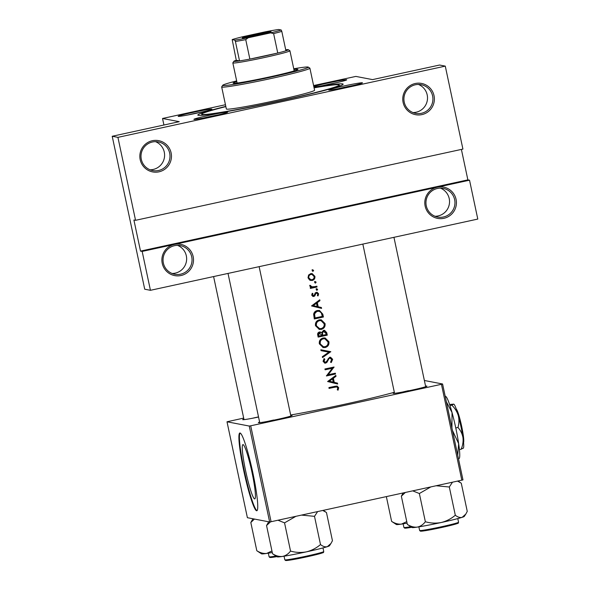 <?xml version="1.0" encoding="UTF-8"?>
<svg xmlns="http://www.w3.org/2000/svg" width="590" height="590" viewBox="0 0 590 590"><rect width="100%" height="100%" fill="white"/><g stroke="black" fill="none" stroke-linecap="round" stroke-linejoin="round"><path stroke-width="0.89" d="M177.538 245.352A14.588 14.492 -79.1 0 1 172.14 273.487M180.997 275.523A15.915 15.812 -79.1 0 1 162.228 263.332A15.915 15.812 -79.1 0 1 174.389 244.415A15.915 15.812 -79.1 0 1 193.159 256.606A15.915 15.812 -79.1 0 1 180.997 275.523M174.515 245.683A14.588 14.492 100.9 0 0 174.795 274.269A14.588 14.492 100.9 0 0 192.038 259.762A14.588 14.492 100.9 0 0 174.515 245.683M155.495 141.659A14.588 14.492 -79.1 0 1 150.096 169.795M158.961 171.83A15.915 15.812 -79.1 0 1 140.191 159.639A15.915 15.812 -79.1 0 1 152.345 140.722A15.915 15.812 -79.1 0 1 171.115 152.906A15.915 15.812 -79.1 0 1 158.961 171.83M152.471 141.991A14.588 14.492 100.9 0 0 152.751 170.576A14.588 14.492 100.9 0 0 170.001 156.062A14.588 14.492 100.9 0 0 152.471 141.991M440.457 188.144A14.588 14.492 -79.1 0 1 435.059 216.272M443.916 218.307A15.915 15.812 -79.1 0 1 425.147 206.124A15.915 15.812 -79.1 0 1 437.308 187.2A15.915 15.812 -79.1 0 1 456.077 199.391A15.915 15.812 -79.1 0 1 443.916 218.307M437.433 188.468A14.588 14.492 100.9 0 0 437.714 217.054A14.588 14.492 100.9 0 0 454.956 202.547A14.588 14.492 100.9 0 0 437.433 188.468M418.413 84.444A14.588 14.492 -79.1 0 1 413.015 112.579M421.88 114.615A15.915 15.812 -79.1 0 1 403.11 102.424A15.915 15.812 -79.1 0 1 415.264 83.507A15.915 15.812 -79.1 0 1 434.034 95.698A15.915 15.812 -79.1 0 1 421.88 114.615M415.39 84.776A14.588 14.492 100.9 0 0 415.67 113.361A14.588 14.492 100.9 0 0 432.92 98.855A14.588 14.492 100.9 0 0 415.39 84.776M245.691 471.159A27.804 2.957 -102.3 0 0 254.755 498.934A27.804 2.957 -102.3 0 0 251.996 472.369A27.804 2.957 -102.3 0 0 242.933 444.602A27.804 2.957 -102.3 0 0 245.691 471.159M243.818 471.012A39.796 4.226 -102.3 0 0 256.79 510.763A39.796 4.226 -102.3 0 0 252.837 472.745A39.796 4.226 -102.3 0 0 239.865 432.994A39.796 4.226 -102.3 0 0 243.818 471.012M240.137 433.016A39.796 4.226 -102.3 0 0 244.326 470.901A39.796 4.226 -102.3 0 0 257.026 510.63M347.547 86.796A17.243 0.774 168 0 1 328.748 90.034A17.243 0.774 168 0 1 343.638 86.044A17.243 0.774 168 0 1 362.452 82.873A17.243 0.774 168 0 1 347.547 86.796M353.255 85.506A15.915 0.715 -12 0 0 344.066 87.372A15.915 0.715 -12 0 0 338.225 88.699M212.739 116.134A17.243 0.774 168 0 1 193.94 119.372A17.243 0.774 168 0 1 208.831 115.382A17.243 0.774 168 0 1 227.644 112.211A17.243 0.774 168 0 1 212.739 116.134M218.447 114.844A15.915 0.715 -12 0 0 209.251 116.709A15.915 0.715 -12 0 0 203.41 118.037M197.008 113.11A17.243 0.774 168 0 1 178.209 116.355A17.243 0.774 168 0 1 193.1 112.366A17.243 0.774 168 0 1 211.913 109.194A17.243 0.774 168 0 1 197.008 113.11M202.717 111.82A15.915 0.715 -12 0 0 193.527 113.686A15.915 0.715 -12 0 0 187.679 115.021M313.806 86.56A17.243 0.774 168 0 1 327.907 83.028A17.243 0.774 168 0 1 346.721 79.857A17.243 0.774 168 0 1 331.816 83.78A17.243 0.774 168 0 1 313.91 87.047M337.524 82.489A15.915 0.715 -12 0 0 328.335 84.355A15.915 0.715 -12 0 0 322.494 85.683M258.553 417.042A17.243 0.774 168 0 1 242.682 419.66A17.243 0.774 168 0 1 243.891 419.062M257.992 416.997A15.915 0.715 -12 0 0 252.151 418.325M425.574 386.125A17.243 0.774 168 0 1 426.924 386.177A17.243 0.774 168 0 1 412.019 390.101A17.243 0.774 168 0 1 393.22 393.346A17.243 0.774 168 0 1 394.43 392.741M408.531 390.676A15.915 0.715 -12 0 0 402.69 392.003M290.759 415.463A17.243 0.774 168 0 1 292.109 415.515A17.243 0.774 168 0 1 277.212 419.438A17.243 0.774 168 0 1 258.413 422.676A17.243 0.774 168 0 1 259.622 422.079M273.723 420.014A15.915 0.715 -12 0 0 267.882 421.341M314.035 87.63A74.281 3.348 168 0 1 343.092 84.326A74.281 3.348 168 0 1 278.893 101.222A74.281 3.348 168 0 1 197.916 115.183A74.281 3.348 168 0 1 225.808 106.384M290.671 415.021A74.281 3.348 -12 0 0 343.365 404.534A74.281 3.348 -12 0 0 394.334 392.291M329.065 388.404A74.281 3.348 -12 0 0 335.142 387.114L336.779 386.929L337.745 387.866L337.303 389.791L338.107 390.123L338.682 387.711L337.141 386.074L335.061 386.28A74.281 3.348 168 0 1 328.896 387.586L329.065 388.404M335.526 374.008L335.356 373.197A74.281 3.348 168 0 1 328.217 374.724L334.043 367.032A74.281 3.348 168 0 1 324.935 368.979L325.112 369.79A74.281 3.348 -12 0 0 332.288 368.263L326.418 375.955A74.281 3.348 -12 0 0 335.526 374.008L326.418 375.749M322.516 357.577L330.784 351.677L320.857 349.781L321.041 350.659L328.873 352.149L322.332 356.707L322.516 357.577M318.165 337.104A74.281 3.348 -12 0 0 327.273 335.157L326.749 332.701L324.589 330.341L323.563 330.363L321.609 332.605L319.441 331.971C317.885 332.539 317.332 333.66 317.789 335.334L318.165 337.104M323.416 317.014L322.811 314.197L319.492 310.465L317.405 310.517C315.355 310.93 314.094 312.147 313.637 314.175L314.308 318.961A74.281 3.348 -12 0 0 323.416 317.014L314.264 318.755M313.6 295.649L312.516 294.978L312.973 293.68L312.287 293.252L311.697 295.148L313.024 296.468L313.806 296.453L314.765 295.929L315.901 293.437L316.874 293.075L316.284 292.957L317.796 294.019L317.383 295.487L318.106 295.892L318.6 293.805L317.073 292.257L315.318 292.802L314.153 295.288L312.671 295.546M312.324 287.013L309.839 285.258L309.757 286.017L311.203 287.404A74.281 3.348 168 0 1 310.222 287.61L310.392 288.421A74.281 3.348 -12 0 0 317.036 286.998L316.86 286.187A74.281 3.348 168 0 1 314.632 286.666L311.247 286.843M308.01 277.802L309.654 280.095L312.206 280.501C314.264 279.859 315.156 278.465 314.883 276.327L312.147 273.613L310.746 273.635L308.577 275.051L308.01 277.802M312.117 270.721L313.032 271.319L313.629 270.397L312.715 269.807L312.117 270.721M312.73 271.326L313.024 270.286L313.629 270.397M314.618 282.47L315.532 283.067L316.122 282.145L315.207 281.555L314.618 282.47M315.222 283.075L315.525 282.035L316.122 282.145M316.144 289.683L317.066 290.28L317.656 289.358L316.742 288.768L316.144 289.683M316.756 290.287L317.059 289.248L317.656 289.358M311.535 305.93L321.58 308.4L321.395 307.515L318.194 306.763L317.324 302.648L319.942 300.679L319.751 299.794L311.535 305.93M315.495 325.695L319.301 329.404L321.336 329.382C324.183 328.483 325.422 326.55 325.053 323.578L321.248 319.81L319.271 319.846C316.373 320.731 315.112 322.678 315.495 325.695M319.352 343.845L323.158 347.547L325.193 347.525C328.04 346.632 329.279 344.7 328.91 341.721L325.105 337.959L323.128 337.996C320.23 338.881 318.969 340.828 319.352 343.845M325.466 362.304L324.028 361.22L324.825 359.199L324.102 358.58L323.062 361.323L324.81 363.123L325.68 363.108L326.963 362.304L328.991 358.609L329.81 358.093L331.72 359.539L330.636 361.854L331.263 362.526L332.649 359.332L330.584 357.252L329.648 357.275L326.521 361.456L325.466 362.304L324.485 362.208M329.81 358.093L329.22 357.975L329.81 358.093M327.605 381.538L337.657 384.016L337.465 383.124L334.265 382.372L333.394 378.256L336.012 376.287L335.828 375.402L327.605 381.538M462.914 149.086L135.553 220.313L117.926 137.359L445.28 66.124L462.914 149.086M313.592 85.543L355.858 76.412L372.548 79.613L439.565 65.033L445.28 66.124M243.685 418.096L227.003 421.784L247.394 517.703L269.645 521.973L249.26 426.054L250.698 425.803L271.09 521.722L269.645 521.973M227.003 421.784L249.26 426.054M424.372 380.491L442.581 383.987L462.973 479.906L271.09 521.722M461.83 480.216L441.445 384.297L250.698 425.803M441.445 384.297L442.581 383.987M225.454 104.725L162.53 118.479L179.227 121.68L112.211 136.268L117.926 137.359M162.53 118.479L163.924 125.014M142.168 251.429L469.529 180.193L477.789 219.074L150.435 290.31L142.168 251.429L140.516 251.111L467.87 179.876L461.395 149.41M112.211 136.268L144.72 289.211L150.435 290.31M467.87 179.876L469.529 180.193M140.516 251.111L133.901 219.996L135.553 220.313M312.11 269.689L313.024 270.286M311.844 273.568L314.883 276.327M314.286 276.209C314.558 278.347 313.673 279.734 311.623 280.383L312.206 280.501M311.623 280.383L310.495 280.457M308.828 277.632C308.659 276.002 309.352 274.94 310.923 274.446L311.999 274.431L314.072 276.504C314.286 278.133 313.607 279.188 312.036 279.682L310.959 279.704L308.275 277.521L310.959 279.704M311.999 274.431L310.923 274.446M310.34 274.335C308.784 274.829 308.091 275.891 308.275 277.521M314.61 281.437L315.525 282.035M316.306 286.305L317.036 286.998M316.432 286.888L310.347 288.208M309.809 285.346L310.642 285.56M310.082 285.449L310.613 285.995M310.052 285.892L311.749 286.902M316.144 288.65L317.059 289.248M312.169 293.422L312.973 293.68M312.412 293.569L311.955 294.867L312.516 294.978M311.955 294.867L313.032 295.538M316.764 292.227L318.6 293.805M318.003 293.687L317.509 295.774M315.893 292.965L315.311 293.326L315.901 293.437M315.311 293.326L314.846 294.476L315.429 294.594M314.846 294.476L314.182 295.819L314.765 295.929M314.182 295.819L313.231 296.342L313.806 296.453M313.231 296.342L312.752 296.394M319.256 300.17L319.942 300.679M319.338 300.568L316.734 302.537L317.324 302.648M316.734 302.537L317.612 306.653L318.194 306.763M317.612 306.653L321.395 307.515M320.79 307.397L320.975 308.26M313.334 305.62L316.483 303.275L317.169 306.52L312.796 305.517L317.169 306.52M312.796 305.517L315.901 303.164L316.483 303.275M319.19 310.421L322.214 314.087L322.811 316.896M322.31 316.395A74.281 3.348 168 0 1 315.075 317.944L314.603 314.463C314.861 312.752 315.856 311.712 317.582 311.336L319.197 311.291L321.307 312.811L322.31 316.395M319.197 311.291L317.007 311.225L314.064 314.359L314.544 317.84L315.075 317.944M314.064 314.359L314.603 314.463M317.007 311.225L317.582 311.336M320.953 319.765L324.448 323.46C324.817 326.425 323.593 328.365 320.761 329.272L321.336 329.382M320.761 329.272L319.043 329.345M324.448 323.46L325.053 323.578M316.424 325.459C316.107 323.018 317.118 321.417 319.441 320.665L321.026 320.636L324.131 323.814C324.456 326.226 323.468 327.811 321.159 328.564L319.588 328.593L315.901 325.356L319.588 328.593M321.026 320.636L319.441 320.665M318.866 320.554C316.565 321.314 315.576 322.914 315.901 325.356M324.286 330.304L326.145 332.59L326.668 335.039L327.273 335.157M326.668 335.039L318.121 336.905M320.149 331.919L321.609 332.605M326.145 332.59L326.749 332.701M318.932 336.094L318.696 334.987L319.632 332.782L320.23 332.775L319.087 332.679L321.86 335.467A74.281 3.348 168 0 1 318.932 336.094L318.401 335.99L318.165 334.884L318.696 334.987M319.087 332.679L318.165 334.884M322.796 335.268L322.428 333.011L323.733 331.174L324.323 331.174L323.143 331.064L325.923 333.387L326.167 334.545A74.281 3.348 168 0 1 322.796 335.268L322.214 335.157L322.103 334.619L322.678 334.729M323.143 331.064L321.845 332.9L322.428 333.011M321.845 332.9L322.103 334.619M324.81 337.908L328.306 341.61C328.674 344.575 327.45 346.507 324.618 347.414L325.193 347.525M324.618 347.414L322.9 347.488M328.306 341.61L328.91 341.721M320.281 343.601C319.964 341.16 320.975 339.567 323.298 338.808L324.884 338.785L327.988 341.957C328.313 344.376 327.325 345.961 325.016 346.714L323.445 346.743L319.758 343.505L323.445 346.743M324.884 338.785L323.298 338.808M322.723 338.704C320.422 339.464 319.433 341.064 319.758 343.505M330.179 351.559L330.806 351.795M330.208 351.677L322.428 357.179M321.041 350.659L328.873 352.149M330.289 357.223L332.649 359.332M332.052 359.221L330.666 362.408M329.22 357.975L328.401 358.491L328.991 358.609M328.401 358.491L326.403 362.201L326.963 362.304M326.403 362.201L325.134 363.005L325.68 363.108M325.134 363.005L324.537 363.049M323.925 358.786L324.825 359.199M324.279 359.089L323.497 361.117L324.028 361.22M323.497 361.117L324.92 362.201M334.803 373.315L334.928 373.898M325.068 369.591L332.288 368.263M333.608 367.128L334.08 367.216M333.439 367.164L327.671 374.62L328.217 374.724M335.327 375.778L336.012 376.287M335.415 376.177L332.804 378.146L333.394 378.256M332.804 378.146L333.682 382.261L334.265 382.372M333.682 382.261L337.465 383.124M336.868 383.013L337.045 383.869M329.404 381.228L332.554 378.891L333.239 382.128L328.866 381.125L333.239 382.128M328.866 381.125L331.971 378.78L332.554 378.891M336.779 386.929L329.021 388.205M336.838 386.044L338.682 387.711M338.085 387.593L337.502 390.005M236.819 81.649A33.165 1.497 -12 0 0 233.08 83.175A33.165 1.497 -12 0 0 233.293 83.286A33.165 1.497 -12 0 0 267.55 77.371A33.165 1.497 -12 0 0 297.95 69.384A33.165 1.497 -12 0 0 297.736 69.266A33.165 1.497 -12 0 0 293.909 69.517M294.735 70.741A33.165 1.497 -12 0 0 294.189 70.815M237.099 82.947A33.165 1.497 -12 0 0 236.568 83.109M236.664 80.904A43.771 1.977 -12 0 0 222.725 85.285A43.771 1.977 -12 0 0 222.983 85.535A43.771 1.977 -12 0 0 269.173 77.511A43.771 1.977 -12 0 0 308.268 67.098A43.771 1.977 -12 0 0 308.046 67.024A43.771 1.977 -12 0 0 293.754 68.772M308.268 67.098L309.839 68.115A45.098 2.035 168 0 1 309.905 68.197A45.098 2.035 168 0 1 268.561 79.06A45.098 2.035 168 0 1 221.973 87.106A45.098 2.035 168 0 1 221.678 86.951A45.098 2.035 168 0 1 221.7 86.848L222.725 85.285M221.678 86.951L226.361 108.988A45.098 2.035 -12 0 0 226.656 109.143A45.098 2.035 -12 0 0 273.244 101.097A45.098 2.035 -12 0 0 314.588 90.233L309.905 68.197M225.852 106.606A70.306 3.171 -12 0 0 201.706 114.224A70.306 3.171 -12 0 0 202.164 114.475A70.306 3.171 -12 0 0 274.793 101.93A70.306 3.171 -12 0 0 339.243 84.99A70.306 3.171 -12 0 0 338.778 84.746A70.306 3.171 -12 0 0 314.079 87.851M268.686 521.789L266.547 525.535L270.53 521.818M322.782 510.468L326.454 512.496L332.45 540.72L330.961 543.464L327.332 546.672A26.698 1.202 -12 0 0 329.456 545.779L330.901 543.552M301.497 515.1L314.5 516.339L317.627 511.596M314.5 516.339L320.503 544.563C316.336 548.11 311.631 550.544 306.38 551.856C301.048 552.845 295.774 552.587 290.546 551.075C288.281 554.017 285.567 555.81 282.404 556.451C279.21 556.768 275.921 555.869 272.543 553.752L277.278 556.872A26.698 1.202 -12 0 0 282.404 556.451A26.698 1.202 -12 0 0 306.38 551.856A26.698 1.202 168 0 0 327.332 546.672C325.201 547.196 322.922 546.488 320.503 544.563M266.547 525.535L272.543 553.752M277.979 520.225L284.55 522.858L290.546 551.075M284.55 522.858L295.907 516.316M402.911 493.351L401.355 496.197L405.286 492.517M457.597 481.138L461.262 483.166L467.258 511.382L465.775 514.126L462.14 517.341A26.698 1.202 -12 0 0 464.264 516.449L465.717 514.215M436.312 485.769L449.315 487.001L452.434 482.259M449.315 487.001L455.31 515.225C451.151 518.772 446.446 521.206 441.195 522.519C435.863 523.507 430.582 523.249 425.361 521.744C423.089 524.68 420.375 526.472 417.211 527.113C414.018 527.431 410.736 526.531 407.358 524.422L412.086 527.534A26.698 1.202 -12 0 0 417.211 527.113A26.698 1.202 -12 0 0 441.195 522.519A26.698 1.202 168 0 0 462.14 517.341C460.008 517.858 457.737 517.157 455.31 515.225M401.355 496.197L407.358 524.422M412.786 490.887L419.357 493.52L425.361 521.744M419.357 493.52L430.715 486.986M396.362 524.517A26.698 1.202 -12 0 0 396.495 524.562A26.698 1.202 -12 0 0 401.488 524.097C398.287 524.414 395.005 523.514 391.627 521.398L396.362 524.517M386.362 496.64L391.627 521.398M406.761 521.619L401.488 524.097A26.698 1.202 -12 0 0 407.093 523.168M261.547 553.855A26.698 1.202 -12 0 0 261.687 553.899A26.698 1.202 -12 0 0 266.673 553.435C263.479 553.752 260.19 552.852 256.812 550.736L261.547 553.855M252.955 518.772L250.816 522.511L256.812 550.736M250.816 522.511L254.43 519.053M271.946 550.949L266.673 553.435A26.698 1.202 -12 0 0 272.278 552.505M242.394 37.915A14.721 0.664 168 0 1 242.313 37.885A14.721 0.664 168 0 1 255.47 34.382A14.721 0.664 168 0 1 271.002 31.69A14.721 0.664 168 0 1 271.09 31.771A14.721 0.664 168 0 1 257.277 35.356A14.721 0.664 168 0 1 242.394 37.915M267.823 32.87A13.931 0.627 -12 0 0 245.75 37.561M235.403 41.455L234.813 40.098A26.528 1.195 -12 0 0 248.169 37.767L245.742 39.648A27.855 1.254 168 0 1 235.403 41.455L239.533 60.895L236.28 60.276A27.855 1.254 -12 0 0 233.876 61.272A27.855 1.254 -12 0 0 234.038 61.426A27.855 1.254 -12 0 0 239.533 60.895A27.855 1.254 -12 0 0 249.872 59.089A27.855 1.254 -12 0 0 277.757 53.026A27.855 1.254 -12 0 0 285.929 50.799A27.855 1.254 -12 0 0 288.311 49.7A27.855 1.254 -12 0 0 288.171 49.648A27.855 1.254 -12 0 0 285.715 49.767M288.311 49.7L289.882 50.718A29.183 1.313 168 0 1 289.926 50.77A29.183 1.313 168 0 1 263.177 57.798A29.183 1.313 168 0 1 233.028 63.005A29.183 1.313 168 0 1 232.836 62.901A29.183 1.313 168 0 1 232.851 62.835L233.876 61.272M245.742 39.648L249.872 59.089L277.757 53.026L273.62 33.578L270.64 32.878A26.528 1.195 -12 0 0 281.209 30.002L278.583 29.5A26.528 1.195 -12 0 0 265.227 31.838L242.756 36.727A26.528 1.195 -12 0 0 232.187 39.596L234.813 40.098M232.187 39.596L236.28 60.276M248.169 37.767L270.64 32.878M281.209 30.002L281.799 31.359A27.855 1.254 168 0 1 273.62 33.578M285.929 50.799L281.799 31.359M449.595 404.482L453.717 404.128L451.807 405.153C454.883 408.162 457.036 411.636 458.275 415.574C459.226 419.52 459.123 423.487 457.965 427.47L455.768 427.949M451.807 405.153L449.949 405.551M457.965 427.47C460.584 430.39 462.25 433.775 462.958 437.61C463.393 441.453 462.796 445.325 461.174 449.219L459.404 449.602M461.174 449.219L463.084 448.201M453.717 404.128L453.887 404.202A22.553 2.397 77.7 0 1 458.275 415.574A22.553 2.397 77.7 0 1 462.958 437.61A22.553 2.397 77.7 0 1 463.423 448.017L463.224 448.334M445.789 396.473A31.838 3.385 77.7 0 1 445.841 396.502A31.838 3.385 77.7 0 1 452.036 412.558A31.838 3.385 77.7 0 1 458.651 443.665A31.838 3.385 77.7 0 1 459.3 458.364L458.555 459.123M446.372 401.812L452.036 412.558L451.933 427.979M452.449 430.398L458.651 443.665L457.729 455.229M445.214 396.369L445.767 396.458L445.325 396.908M456.299 409.136A17.243 1.829 77.7 0 1 461.483 425.493A17.243 1.829 77.7 0 1 463.563 442.529M322.214 314.087L322.811 314.197M314.404 317.206L314.935 317.309M327.31 360.446L327.885 360.556M334.552 386.996L335.142 387.114M284.963 559.888A19.898 0.9 -12 0 0 305.517 556.333A19.898 0.9 -12 0 0 323.755 551.539C322.959 552.933 325.997 551.923 315.119 554.917C304.669 557.425 288.945 560.699 285.582 560.5L284.83 559.814A19.898 0.9 -12 0 0 284.963 559.888M323.018 552.417A19.101 0.863 168 0 1 306.623 556.872A19.101 0.863 168 0 1 285.899 560.493M419.77 530.55A19.898 0.9 -12 0 0 440.324 527.003A19.898 0.9 -12 0 0 458.563 522.209C457.774 523.603 460.812 522.585 449.934 525.587C439.476 528.087 423.753 531.369 420.39 531.162L419.638 530.484A19.898 0.9 -12 0 0 419.77 530.55M457.825 523.087A19.101 0.863 168 0 1 441.431 527.541A19.101 0.863 168 0 1 420.707 531.162M411.717 527.298L404.659 528.146L403.907 527.46A19.898 0.9 -12 0 0 404.039 527.534A19.898 0.9 -12 0 0 410.788 526.693M411.717 527.29A19.101 0.863 168 0 1 404.976 528.146M270.168 557.476A19.101 0.863 168 0 0 276.902 556.628L269.851 557.484L269.099 556.798A19.898 0.9 -12 0 0 269.232 556.872A19.898 0.9 -12 0 0 275.98 556.031M339.243 84.99L339.464 86.052M201.706 114.224L201.928 115.286M244.017 419.645L213.602 276.562M323.755 551.539L322.988 547.918M284.83 559.814L284.063 556.193M323.246 510.372L325.304 511.707M458.563 522.209L457.796 518.588M419.638 530.484L418.871 526.863M403.147 492.982L402.845 493.454M458.054 481.034L460.119 482.369M394.555 393.331L362.835 244.09M425.692 386.708L393.943 237.32M403.907 527.46L403.14 523.839M259.135 266.658L290.885 416.046M228.02 273.428L259.748 422.661M269.099 556.798L268.332 553.177M289.926 50.77L294.204 70.903M232.836 62.901L237.114 83.043"/></g></svg>
